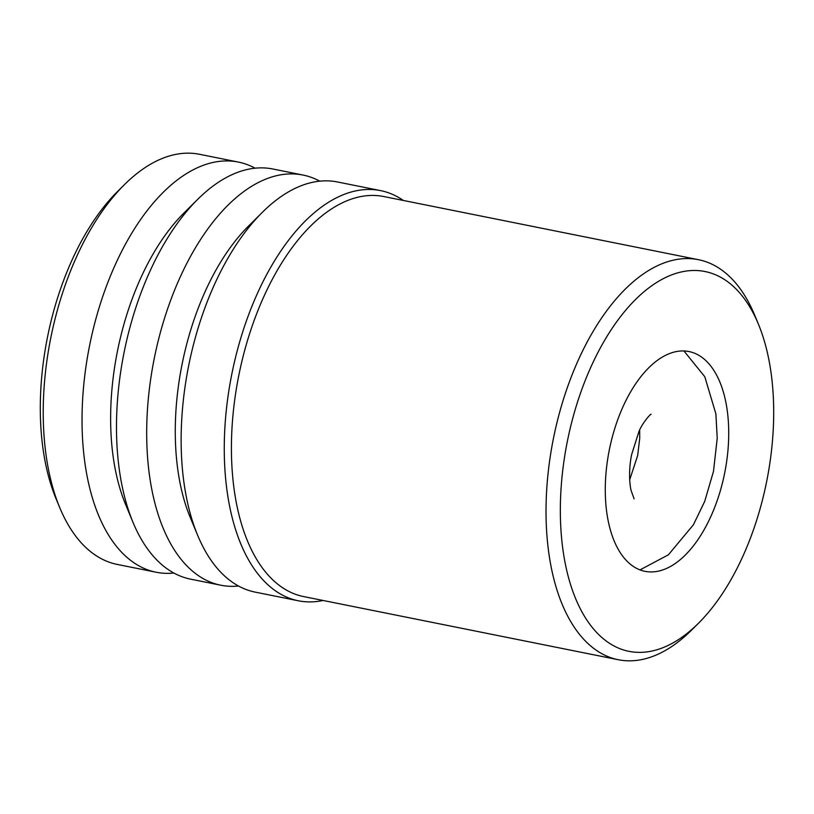 <?xml version="1.0" encoding="UTF-8"?>
<svg xmlns="http://www.w3.org/2000/svg" width="814" height="814" viewBox="0 0 814 814"><rect width="100%" height="100%" fill="white"/><g stroke="black" fill="none" stroke-linecap="round" stroke-linejoin="round"><path stroke-width="1.22" d="M640.883 570.217A112.067 58.832 101.3 0 0 651.353 571.927A112.067 58.832 101.3 0 0 724.674 473.015A112.067 58.832 101.3 0 0 695.197 353.479A112.067 58.832 101.3 0 0 693.111 352.676A112.067 58.832 101.3 0 0 611.039 442.053A112.067 58.832 101.3 0 0 640.883 570.217M712.128 273.473A193.671 101.658 101.3 0 0 570.299 427.94A193.671 101.658 101.3 0 0 621.876 649.409A193.671 101.658 101.3 0 0 698.473 623.249A193.671 101.658 101.3 0 0 758.475 324.318A193.671 101.658 101.3 0 0 712.128 273.473M758.475 324.318L754.731 315.272A203.999 107.082 101.3 0 0 705.911 261.721A203.999 107.082 101.3 0 0 698.524 259.707A203.999 107.082 101.3 0 0 554.894 431.512A203.999 107.082 101.3 0 0 610.846 657.702A203.999 107.082 101.3 0 0 618.233 659.716A203.999 107.082 101.3 0 0 691.534 630.148L698.473 623.249M698.524 259.707L383.913 196.561A203.999 107.082 101.3 0 0 240.283 368.366A203.999 107.082 101.3 0 0 296.235 594.556A203.999 107.082 101.3 0 0 303.632 596.57L618.233 659.716M403.378 200.468A209.157 109.798 101.3 0 0 388.197 192.694A209.157 109.798 101.3 0 0 380.626 190.629A209.157 109.798 101.3 0 0 233.353 366.788A209.157 109.798 101.3 0 0 290.72 598.707A209.157 109.798 101.3 0 0 298.3 600.773A209.157 109.798 101.3 0 0 323.087 600.478M380.626 190.629L337.525 181.98A209.157 109.798 101.3 0 0 262.373 212.301A209.157 109.798 101.3 0 0 197.578 535.144A209.157 109.798 101.3 0 0 247.629 590.058A209.157 109.798 101.3 0 0 255.209 592.124L298.3 600.773M262.373 212.301L248.494 226.099A188.502 98.952 101.3 0 0 190.089 517.063L197.578 535.144M319.76 181.166A209.157 109.798 101.3 0 0 310.622 177.126A209.157 109.798 101.3 0 0 303.052 175.061A209.157 109.798 101.3 0 0 155.779 351.221A209.157 109.798 101.3 0 0 213.146 583.139A209.157 109.798 101.3 0 0 220.726 585.195A209.157 109.798 101.3 0 0 238.502 586.009M303.052 175.061L272.883 169.007A209.157 109.798 101.3 0 0 197.731 199.328A209.157 109.798 101.3 0 0 132.926 522.171A209.157 109.798 101.3 0 0 182.987 577.075A209.157 109.798 101.3 0 0 190.557 579.141L220.726 585.195M197.731 199.328L183.842 213.126A188.502 98.952 101.3 0 0 125.448 504.09L132.926 522.171M255.108 168.193A209.157 109.798 101.3 0 0 245.981 164.153A209.157 109.798 101.3 0 0 238.4 162.088A209.157 109.798 101.3 0 0 91.127 338.237A209.157 109.798 101.3 0 0 148.504 570.156A209.157 109.798 101.3 0 0 156.085 572.222A209.157 109.798 101.3 0 0 173.85 573.036M238.4 162.088L199.613 154.304A209.157 109.798 101.3 0 0 124.461 184.625A209.157 109.798 101.3 0 0 59.666 507.468A209.157 109.798 101.3 0 0 109.717 562.372A209.157 109.798 101.3 0 0 117.297 564.438L156.085 572.222M124.461 184.625L117.521 191.524A198.83 104.375 101.3 0 0 55.922 498.422L59.666 507.468M639.662 430.107L639.723 438.349L637.657 455.504L629.69 479.802M634.096 498.85L631.023 490.262C628.703 479.568 629.415 464.682 631.695 454.405L638.817 431.919C641.625 424.063 650.355 413.909 651.088 414.234M640.008 569.892L668.386 554.822L693.406 524.776L704.721 501.353L713.481 471.398L717.215 438.308L715.903 413.909L704.782 376.719L683.953 350.976"/></g></svg>
